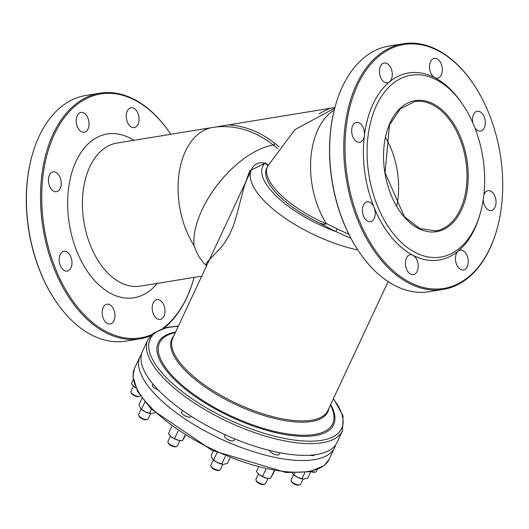 <?xml version="1.0" encoding="UTF-8"?>
<svg xmlns="http://www.w3.org/2000/svg" width="529" height="529" viewBox="0 0 529 529"><rect width="100%" height="100%" fill="white"/><g stroke="black" fill="none" stroke-linecap="round" stroke-linejoin="round"><path stroke-width="0.79" d="M388.114 281.613L327.835 410.583A85.586 32.203 -154.9 0 1 236.668 403.515A85.586 32.203 -154.9 0 1 172.765 338.104L251.123 170.477A1.746 0.932 24 0 1 249.734 170.794L244.292 186.175L236.258 216.784L233.256 226.101L229.031 235.676L223.549 244.312L219.628 249.073L207.712 261.419L206.363 263.502L206.098 264.507L206.555 265.809L203.255 262.549L199.354 257.239L196.074 250.925L194.057 245.588A72.486 45.355 -99.3 0 1 179.212 172.5A72.486 45.355 -99.3 0 1 212.222 127.535A116.049 90.446 84.7 0 1 273.295 145.065L277.778 148.649M357.829 249.979A85.586 32.203 25.1 0 1 279.715 214.351A85.586 32.203 25.1 0 1 251.123 170.477C253.788 164.135 258.377 161.695 264.89 163.163A1.746 0.873 128.6 0 0 265.439 162.965L249.734 170.794M201.728 276.131L140.337 286.136A72.486 45.355 -99.3 0 1 83.913 221.889A72.486 45.355 -99.3 0 1 117.015 143.048L212.222 127.535M334.923 107.532L217.174 126.722M315.992 221.221C321.096 223.998 324.522 224.878 326.274 223.853A72.486 27.27 -154.9 0 1 267.495 166.357L266.662 168.143A72.486 27.27 25.1 0 0 315.992 221.221L335.908 231.623L350.945 238.381M342.534 430.699L337.052 442.423A107.42 40.416 -154.9 0 1 222.623 433.555A107.42 40.416 -154.9 0 1 142.42 351.461L147.902 339.73A107.42 40.416 25.1 0 0 228.105 421.825A107.42 40.416 25.1 0 0 342.534 430.699L343.083 415.92L333.462 398.549M335.617 444.882A107.42 40.416 -154.9 0 1 334.652 447.554A107.42 40.416 -154.9 0 1 220.229 438.686A107.42 40.416 -154.9 0 1 140.026 356.592A107.42 40.416 -154.9 0 1 141.461 354.132M267.879 165.551L264.89 163.163A76.85 28.916 -154.9 0 0 335.908 231.623L337.224 228.892L326.248 223.476A72.486 45.355 -99.3 0 1 334.282 109.999M326.274 223.853L326.248 223.476M348.869 234.354L337.224 228.892M133.87 140.304A82.967 51.908 80.7 0 0 69.372 224.263A82.967 51.908 80.7 0 0 157.199 283.385M151.433 334.745A123.574 77.32 -99.3 0 1 45.421 234.631A123.574 77.32 -99.3 0 1 104.061 93.514A123.574 77.32 -99.3 0 1 169.941 133.09A123.574 77.32 -99.3 0 1 170.755 134.293M194.077 277.375A123.574 77.32 -99.3 0 1 193.693 278.77A123.574 77.32 -99.3 0 1 162.542 328.469M131.324 107.751A10.044 6.282 -99.3 0 1 138.902 116.902A10.044 6.282 -99.3 0 1 134.28 127.615A10.044 6.282 -99.3 0 1 126.464 118.714A10.044 6.282 -99.3 0 1 131.053 107.79A10.044 6.282 -99.3 0 1 131.324 107.751M81.274 112.379A10.044 6.282 -99.3 0 1 88.852 121.531A10.044 6.282 -99.3 0 1 84.237 132.243A10.044 6.282 -99.3 0 1 76.414 123.336A10.044 6.282 -99.3 0 1 81.003 112.412A10.044 6.282 -99.3 0 1 81.274 112.379M53.482 171.826A10.044 6.282 -99.3 0 1 61.06 180.978A10.044 6.282 -99.3 0 1 56.444 191.69A10.044 6.282 -99.3 0 1 48.622 182.783A10.044 6.282 -99.3 0 1 53.211 171.859A10.044 6.282 -99.3 0 1 53.482 171.826M64.221 251.268A10.044 6.282 -99.3 0 1 71.805 260.42A10.044 6.282 -99.3 0 1 67.183 271.126A10.044 6.282 -99.3 0 1 59.367 262.225A10.044 6.282 -99.3 0 1 63.949 251.301A10.044 6.282 -99.3 0 1 64.221 251.268M107.208 304.168A10.044 6.282 -99.3 0 1 114.786 313.32A10.044 6.282 -99.3 0 1 110.164 324.032A10.044 6.282 -99.3 0 1 102.348 315.125A10.044 6.282 -99.3 0 1 106.937 304.201A10.044 6.282 -99.3 0 1 107.208 304.168M157.252 299.54A10.044 6.282 -99.3 0 1 164.83 308.691A10.044 6.282 -99.3 0 1 160.214 319.404A10.044 6.282 -99.3 0 1 152.398 310.503A10.044 6.282 -99.3 0 1 156.981 299.579A10.044 6.282 -99.3 0 1 157.252 299.54M335.465 105.582L335.307 106.137A123.574 77.32 80.7 0 0 359.059 251.817L359.376 252.293A124.447 77.869 -99.3 0 1 335.465 105.582A124.447 77.869 -99.3 0 1 389.04 46.056L403.164 43.755A124.447 77.869 80.7 0 0 345.913 176.441A124.447 77.869 80.7 0 0 439.85 289.846A124.447 77.869 80.7 0 0 443.209 289.416A124.447 77.869 80.7 0 0 496.784 229.89L496.943 229.335A123.574 77.32 -99.3 0 1 440.406 288.867A123.574 77.32 -99.3 0 1 347.117 120.381A123.574 77.32 -99.3 0 1 473.191 83.661A123.574 77.32 -99.3 0 1 496.943 229.335M483.361 160.829A92.139 57.648 80.7 0 0 462.657 104.398A92.139 57.648 80.7 0 0 376.661 105.04A92.139 57.648 80.7 0 0 398.615 239.723A92.139 57.648 80.7 0 0 480.365 213.015A92.139 57.648 80.7 0 0 483.361 160.829M32.216 155.017L32.057 155.566A123.574 77.32 80.7 0 0 55.81 301.246L56.134 301.722A124.447 77.869 -99.3 0 1 32.216 155.017A124.447 77.869 -99.3 0 1 85.791 95.491L99.915 93.19A124.447 77.869 80.7 0 0 42.664 225.876A124.447 77.869 80.7 0 0 136.601 339.274A124.447 77.869 80.7 0 0 139.96 338.844A124.447 77.869 80.7 0 0 150.315 335.968M462.657 104.398L461.685 102.97A94.757 59.288 80.7 0 0 434.759 77.677A94.757 59.288 80.7 0 0 389.509 81.863A94.757 59.288 80.7 0 0 364.382 135.616A94.757 59.288 80.7 0 0 374.089 207.441A94.757 59.288 80.7 0 0 412.957 255.276A94.757 59.288 80.7 0 0 458.207 251.09A94.757 59.288 80.7 0 0 479.896 214.675L480.365 213.015M410.451 254.74A10.044 6.282 80.7 0 0 410.18 254.773A10.044 6.282 80.7 0 0 405.598 265.697A10.044 6.282 80.7 0 0 413.414 274.597A10.044 6.282 80.7 0 0 418.201 265.842A10.044 6.282 80.7 0 0 412.957 255.276A10.044 6.282 80.7 0 0 410.451 254.74M367.47 201.833A10.044 6.282 80.7 0 0 367.199 201.873A10.044 6.282 80.7 0 0 362.616 212.797A10.044 6.282 80.7 0 0 370.432 221.697A10.044 6.282 80.7 0 0 374.089 207.441A10.044 6.282 80.7 0 0 367.47 201.833M356.731 122.397A10.044 6.282 80.7 0 0 356.46 122.43A10.044 6.282 80.7 0 0 351.871 133.354A10.044 6.282 80.7 0 0 359.694 142.255A10.044 6.282 80.7 0 0 364.382 135.616A10.044 6.282 80.7 0 0 356.731 122.397M384.523 62.951A10.044 6.282 80.7 0 0 384.252 62.984A10.044 6.282 80.7 0 0 379.663 73.908A10.044 6.282 80.7 0 0 387.486 82.808A10.044 6.282 80.7 0 0 389.509 81.863A10.044 6.282 80.7 0 0 391.751 70.383A10.044 6.282 80.7 0 0 384.523 62.951M434.567 58.322A10.044 6.282 80.7 0 0 434.296 58.355A10.044 6.282 80.7 0 0 429.508 67.11A10.044 6.282 80.7 0 0 434.759 77.677A10.044 6.282 80.7 0 0 437.529 78.18A10.044 6.282 80.7 0 0 442.151 67.474A10.044 6.282 80.7 0 0 434.567 58.322M474.903 127.925A10.044 6.282 80.7 0 0 480.517 131.08A10.044 6.282 80.7 0 0 485.133 120.374A10.044 6.282 80.7 0 0 477.555 111.222A10.044 6.282 80.7 0 0 477.284 111.255A10.044 6.282 80.7 0 0 472.84 122.94M483.235 199.585A10.044 6.282 80.7 0 0 491.256 210.522A10.044 6.282 80.7 0 0 495.878 199.817A10.044 6.282 80.7 0 0 488.293 190.665A10.044 6.282 80.7 0 0 488.022 190.698A10.044 6.282 80.7 0 0 483.837 195.042M458.207 251.09A10.044 6.282 80.7 0 0 456.018 262.774A10.044 6.282 80.7 0 0 463.464 269.969A10.044 6.282 80.7 0 0 468.079 259.263A10.044 6.282 80.7 0 0 460.501 250.111A10.044 6.282 80.7 0 0 460.23 250.144A10.044 6.282 80.7 0 0 458.207 251.09M291.155 480.848L291.591 481.8A4.364 1.64 25.1 0 0 294.494 484.227A4.364 1.64 25.1 0 0 298.442 485.245A4.364 1.64 25.1 0 0 298.819 485.179L299.831 484.901A5.237 1.971 -154.9 0 1 299.374 484.981A5.237 1.971 -154.9 0 1 294.633 483.764A5.237 1.971 -154.9 0 1 291.155 480.848A5.237 1.971 -154.9 0 1 291.082 479.929L293.575 474.599M303.071 479.036L300.578 484.366A5.237 1.971 -154.9 0 1 299.831 484.901M310.807 471.531A4.364 1.64 25.1 0 0 314.246 472.304A4.364 1.64 25.1 0 0 314.623 472.238L315.634 471.967A5.237 1.971 -154.9 0 1 315.178 472.047A5.237 1.971 -154.9 0 1 311.607 471.346M317.248 469.573L316.382 471.432A5.237 1.971 -154.9 0 1 315.634 471.967M130.961 392.273L131.397 393.226A4.364 1.64 25.1 0 0 134.293 395.652A4.364 1.64 25.1 0 0 138.241 396.671A4.364 1.64 25.1 0 0 138.624 396.605L139.636 396.327A5.237 1.971 -154.9 0 1 139.173 396.406A5.237 1.971 -154.9 0 1 134.439 395.189A5.237 1.971 -154.9 0 1 130.961 392.273A5.237 1.971 -154.9 0 1 130.888 391.361L133.381 386.025M140.304 395.923A5.237 1.971 -154.9 0 1 139.636 396.327M256.003 480.187L256.439 481.132A4.364 1.64 25.1 0 0 259.342 483.559A4.364 1.64 25.1 0 0 263.29 484.577A4.364 1.64 25.1 0 0 263.673 484.511L264.679 484.24A5.237 1.971 -154.9 0 1 264.222 484.319A5.237 1.971 -154.9 0 1 259.488 483.096A5.237 1.971 -154.9 0 1 256.003 480.187A5.237 1.971 -154.9 0 1 255.937 479.267L258.43 473.931M267.925 478.375L265.432 483.704A5.237 1.971 -154.9 0 1 264.679 484.24M210.932 466.102L211.369 467.047A4.364 1.64 25.1 0 0 214.265 469.474A4.364 1.64 25.1 0 0 218.213 470.493A4.364 1.64 25.1 0 0 218.596 470.426L219.608 470.155A5.237 1.971 -154.9 0 1 219.151 470.235A5.237 1.971 -154.9 0 1 214.41 469.011A5.237 1.971 -154.9 0 1 210.932 466.102A5.237 1.971 -154.9 0 1 210.859 465.183L213.352 459.846M222.848 464.283L220.355 469.62A5.237 1.971 -154.9 0 1 219.608 470.155M168.004 442.363L168.44 443.315A4.364 1.64 25.1 0 0 171.343 445.742A4.364 1.64 25.1 0 0 175.291 446.76A4.364 1.64 25.1 0 0 175.674 446.694L176.679 446.423A5.237 1.971 -154.9 0 1 176.223 446.502A5.237 1.971 -154.9 0 1 171.489 445.279A5.237 1.971 -154.9 0 1 168.004 442.363A5.237 1.971 -154.9 0 1 167.938 441.451L170.431 436.114M179.92 440.551L177.427 445.887A5.237 1.971 -154.9 0 1 176.679 446.423M138.73 415.344L139.173 416.297A4.364 1.64 25.1 0 0 142.07 418.723A4.364 1.64 25.1 0 0 146.017 419.742A4.364 1.64 25.1 0 0 146.401 419.676L147.412 419.398A5.237 1.971 -154.9 0 1 146.95 419.477A5.237 1.971 -154.9 0 1 142.215 418.254A5.237 1.971 -154.9 0 1 138.73 415.344A5.237 1.971 -154.9 0 1 138.664 414.425L141.157 409.096M150.653 413.533L148.16 418.862A5.237 1.971 -154.9 0 1 147.412 419.398M169.941 133.09L169.624 132.614A124.447 77.869 80.7 0 0 103.274 92.76A124.447 77.869 80.7 0 0 99.915 93.19M163.891 328.073A124.447 77.869 80.7 0 0 193.535 279.325L193.693 278.77M139.96 338.844L125.836 341.152A124.447 77.869 -99.3 0 1 122.483 341.575A124.447 77.869 -99.3 0 1 56.134 301.722M443.209 289.416L429.085 291.717A124.447 77.869 -99.3 0 1 425.726 292.147A124.447 77.869 -99.3 0 1 359.376 252.293M473.191 83.661L472.866 83.185A124.447 77.869 80.7 0 0 403.164 43.755M157.946 389.761A5.237 1.971 -154.9 0 1 152.365 385.105L152.861 384.054M234.724 438.872L234.056 440.3A5.237 1.971 -154.9 0 1 228.475 439.864A5.237 1.971 -154.9 0 1 224.567 435.863L225.109 434.699M314.411 454.775L314.286 455.046A5.237 1.971 -154.9 0 1 310.093 455.171M279.914 452.718L279.133 454.385A5.237 1.971 -154.9 0 1 274.134 454.206A5.237 1.971 -154.9 0 1 269.578 450.444M191.233 416.343L191.134 416.561A5.237 1.971 -154.9 0 1 185.553 416.131A5.237 1.971 -154.9 0 1 181.639 412.124L182.432 410.431M213.293 450.939L211.164 455.495L212.129 458.339L213.643 460.005L217.439 462.584A7.862 2.956 -154.9 0 1 213.088 459.589A7.862 2.956 -154.9 0 1 212.975 459.47M223.291 464.323A7.862 2.956 -154.9 0 1 223.212 464.323A7.862 2.956 -154.9 0 1 217.439 462.584L223.344 464.33L227.45 463.47L229.936 458.147M221.79 463.993L225.347 456.375M213.643 460.005L217.069 452.685M171.773 426.559L168.414 433.747L171.204 436.789A7.862 2.956 -154.9 0 1 170.166 435.856A7.862 2.956 -154.9 0 1 170.12 435.81M174.544 438.653L178.26 440.24A7.862 2.956 -154.9 0 1 171.204 436.789L174.544 438.653L178.108 431.036M180.422 440.597A7.862 2.956 -154.9 0 1 180.29 440.584A7.862 2.956 -154.9 0 1 178.26 440.24L182.518 440.65L185.315 435.698M182.518 440.65L184.945 435.466M141.977 398.304L138.968 404.738L140.694 408.626L145.244 411.833A7.862 2.956 -154.9 0 1 140.893 408.831A7.862 2.956 -154.9 0 1 140.78 408.712M151.089 413.572A7.862 2.956 -154.9 0 1 151.016 413.566A7.862 2.956 -154.9 0 1 145.244 411.833L151.149 413.572L155.255 412.713M149.595 413.235L151.439 409.287M141.448 409.248L144.84 401.994M133.222 379.69L131.364 383.657L134.154 386.699A7.862 2.956 -154.9 0 1 133.116 385.767A7.862 2.956 -154.9 0 1 133.07 385.714M135.741 387.81A7.862 2.956 -154.9 0 1 134.154 386.699L135.715 387.744M292.266 472.919L293.112 474.129L297.668 477.337A7.862 2.956 -154.9 0 1 293.317 474.341A7.862 2.956 -154.9 0 1 293.198 474.215M303.514 479.076A7.862 2.956 -154.9 0 1 303.441 479.069A7.862 2.956 -154.9 0 1 297.668 477.337L303.573 479.082L307.673 478.216L310.801 471.537M302.013 478.738L304.929 472.503M293.873 474.751L294.699 472.979M258.317 467.497L256.413 471.57L259.203 474.612A7.862 2.956 -154.9 0 1 258.165 473.673A7.862 2.956 -154.9 0 1 258.119 473.627M262.549 476.47L266.259 478.064A7.862 2.956 -154.9 0 1 259.203 474.612L262.549 476.47L265.889 469.322M268.421 478.414A7.862 2.956 -154.9 0 1 268.289 478.408A7.862 2.956 -154.9 0 1 266.259 478.064L270.517 478.474L274.485 471.008M270.517 478.474L274.042 470.929M268.097 165.088L265.439 162.965M194.057 245.588A72.486 36.322 -51.4 0 1 218.285 183.715A72.486 36.322 -51.4 0 1 273.295 145.065A1.746 0.873 128.6 0 0 275.007 143.504A117.795 91.801 -95.3 0 0 228.488 124.884M333.316 398.859A105.674 39.754 -154.9 0 1 297.41 440.445A105.674 39.754 -154.9 0 1 169.366 380.602A105.674 39.754 -154.9 0 1 178.24 326.38M175.568 332.1A96.787 36.415 25.1 0 0 185.514 389.331A96.787 36.415 25.1 0 0 293.84 435.764A96.787 36.415 25.1 0 0 330.645 404.579M329.17 459.284A107.42 40.416 -154.9 0 1 214.748 450.417A107.42 40.416 -154.9 0 1 134.545 368.316L132.911 376.179L137.507 391.348L151.287 409.135L212.116 450.377L286.11 472.536L309.968 471.709L324.257 465.527L329.17 459.284L334.652 447.554M330.446 405.002L331.399 407.066A95.557 35.952 -154.9 0 1 310.688 434.964A95.557 35.952 -154.9 0 1 186.486 388.828A95.557 35.952 -154.9 0 1 173.175 333.118L175.37 332.523M173.77 335.948A86.101 32.395 25.1 0 0 210.859 390.878A86.101 32.395 25.1 0 0 308.004 421.917A86.101 32.395 25.1 0 0 328.846 408.421M279.127 146.798L275.007 143.504M330.526 108.253A117.795 91.801 -95.3 0 0 319.066 113.914M467.286 162.317A66.376 41.526 80.7 0 0 397.471 111.13A66.376 41.526 80.7 0 0 412.865 224.99A66.376 41.526 80.7 0 0 467.286 162.317M466.069 162.476A65.497 40.984 -99.3 0 1 435.737 230.902L419.702 228.521L404.387 216.678L385.072 172.798L389.45 125.049L400.215 108.961L414.663 101.608A65.497 40.984 -99.3 0 1 416.429 101.383A65.497 40.984 -99.3 0 1 466.069 162.476M385.588 137.619A65.497 40.984 -99.3 0 1 396.73 205.993M147.902 339.73L152.821 333.488L167.104 327.306L178.385 326.069M140.026 356.592L134.545 368.316M267.495 166.357L294.825 129.737L334.764 108.134"/></g></svg>
